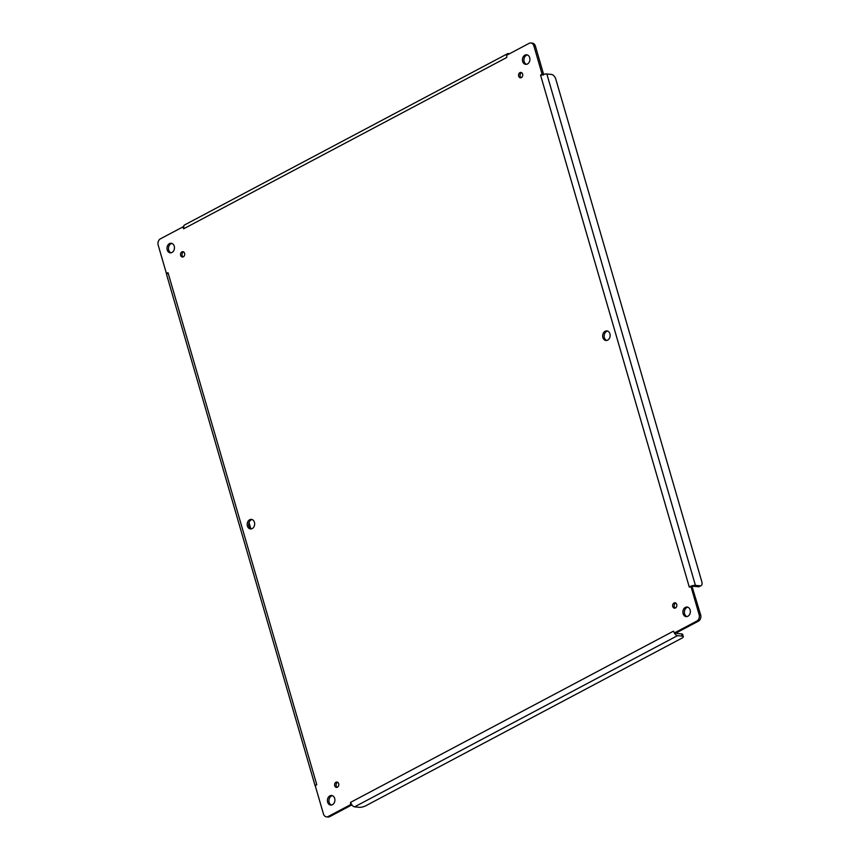 <?xml version="1.0" encoding="UTF-8"?>
<svg xmlns="http://www.w3.org/2000/svg" width="860" height="860" viewBox="0 0 860 860"><rect width="100%" height="100%" fill="white"/><g stroke="black" fill="none" stroke-linecap="round" stroke-linejoin="round"><path stroke-width="1.29" d="M690.139 609.944A4.805 3.73 95.7 0 1 686.151 616.599A4.805 3.73 95.7 0 1 682.904 611.438A4.805 3.73 95.7 0 1 687.097 607.031A4.805 3.73 95.7 0 1 690.139 609.944M254.452 522.299A4.805 3.73 95.7 0 1 250.464 528.943A4.805 3.73 95.7 0 1 247.218 523.794A4.805 3.73 95.7 0 1 251.41 519.386A4.805 3.73 95.7 0 1 254.452 522.299M609.923 333.82A4.805 3.73 95.7 0 1 605.924 340.474A4.805 3.73 95.7 0 1 602.688 335.325A4.805 3.73 95.7 0 1 606.87 330.906A4.805 3.73 95.7 0 1 609.923 333.82M338.668 783.686A2.698 2.096 95.7 0 1 336.421 787.427A2.698 2.096 95.7 0 1 334.604 784.524A2.698 2.096 95.7 0 1 336.959 782.052A2.698 2.096 95.7 0 1 338.668 783.686M184.577 253.302A2.698 2.096 95.7 0 1 182.331 257.043A2.698 2.096 95.7 0 1 180.514 254.151A2.698 2.096 95.7 0 1 182.868 251.668A2.698 2.096 95.7 0 1 184.577 253.302M522.622 74.068A2.698 2.096 95.7 0 1 520.375 77.808A2.698 2.096 95.7 0 1 518.558 74.906A2.698 2.096 95.7 0 1 520.913 72.433A2.698 2.096 95.7 0 1 522.622 74.068M676.712 604.451A2.698 2.096 95.7 0 1 674.466 608.181A2.698 2.096 95.7 0 1 672.649 605.289A2.698 2.096 95.7 0 1 675.003 602.806A2.698 2.096 95.7 0 1 676.712 604.451M529.696 57.695A4.805 3.73 95.7 0 1 525.707 64.349A4.805 3.73 95.7 0 1 522.461 59.2A4.805 3.73 95.7 0 1 526.653 54.782A4.805 3.73 95.7 0 1 529.696 57.695M174.236 246.175A4.805 3.73 95.7 0 1 170.237 252.819A4.805 3.73 95.7 0 1 167.001 247.669A4.805 3.73 95.7 0 1 171.183 243.262A4.805 3.73 95.7 0 1 174.236 246.175M334.68 798.424A4.805 3.73 95.7 0 1 330.681 805.067A4.805 3.73 95.7 0 1 327.445 799.918A4.805 3.73 95.7 0 1 331.627 795.5A4.805 3.73 95.7 0 1 334.68 798.424M506.787 57.469L183.653 228.803L182.804 226.975L160.422 238.833A4.805 3.73 -84.3 0 0 158.186 245.121L166.346 273.211L168.033 272.727L316.76 784.653L315.287 785.846L323.446 813.936A4.805 3.73 -84.3 0 0 326.488 816.85A4.805 3.73 -84.3 0 0 328.251 816.484L350.622 804.627L350.547 802.38L673.455 631.165L674.53 632.885L696.912 621.017A4.805 3.73 -84.3 0 0 699.148 614.728L690.988 586.638L689.301 587.122L540.574 75.196L542.047 74.003L533.888 45.913A4.805 3.73 -84.3 0 0 530.846 43A4.805 3.73 -84.3 0 0 529.083 43.366L506.712 55.233L506.787 57.469L506.658 54.879A4.558 2.548 -117.9 0 1 507.507 53.728A4.558 2.548 -117.9 0 1 508.421 53.567L509.614 53.685M687.839 607.203A4.805 3.73 -84.3 0 0 684.409 611.589A4.805 3.73 -84.3 0 0 686.914 616.566M252.152 519.558A4.805 3.73 -84.3 0 0 248.723 523.944A4.805 3.73 -84.3 0 0 251.227 528.921M607.611 331.079A4.805 3.73 -84.3 0 0 604.193 335.464A4.805 3.73 -84.3 0 0 606.687 340.442M337.69 782.299A2.698 2.096 -84.3 0 0 336.11 784.675A2.698 2.096 -84.3 0 0 337.195 787.319M183.599 251.926A2.698 2.096 -84.3 0 0 182.019 254.302A2.698 2.096 -84.3 0 0 183.105 256.936M521.644 72.681A2.698 2.096 -84.3 0 0 520.063 75.056A2.698 2.096 -84.3 0 0 521.149 77.701M675.734 603.064A2.698 2.096 -84.3 0 0 674.154 605.44A2.698 2.096 -84.3 0 0 675.24 608.074M527.395 54.954A4.805 3.73 -84.3 0 0 523.966 59.34A4.805 3.73 -84.3 0 0 526.471 64.317M171.925 243.434A4.805 3.73 -84.3 0 0 168.506 247.82A4.805 3.73 -84.3 0 0 171 252.797M332.368 795.683A4.805 3.73 -84.3 0 0 328.95 800.069A4.805 3.73 -84.3 0 0 331.444 805.046M540.66 75.465L543.423 74.411L542.047 74.003L543.552 74.154L535.393 46.064A4.805 3.73 -84.3 0 0 532.351 43.151L530.846 43M689.226 586.853L691.999 585.789A4.558 1.311 -16.2 0 1 695.417 585.359L700.083 585.821A4.805 2.688 62.1 0 0 701.05 585.649A4.805 2.688 62.1 0 0 701.814 581.704L555.807 79.163A4.805 2.688 62.1 0 0 551.518 74.444L546.842 73.981A4.558 1.311 163.8 0 0 543.423 74.411L542.047 74.003M691.999 585.789L690.988 586.638L692.493 586.789L691.999 585.789M673.455 631.165L674.885 633.884L674.53 632.885L676.035 633.024L698.417 621.167A4.805 3.73 -84.3 0 0 700.653 614.879L692.042 586.499M675.422 632.971L674.885 633.884L674.53 632.885L674.885 633.884A4.558 2.548 -117.9 0 0 677.529 635.637L682.195 636.099L681.561 633.884L676.884 633.422A2.15 1.204 -117.9 0 1 676.046 633.024M350.547 802.38L351.976 805.1A4.558 2.548 62.1 0 0 354.621 806.852L359.286 807.314A4.805 1.387 163.8 0 0 365.822 805.745L681.69 638.26A4.805 1.387 163.8 0 0 683.291 636.626A4.805 1.387 163.8 0 0 682.195 636.099M351.976 805.1L350.622 804.627M326.488 816.85L327.993 817A4.805 3.73 -84.3 0 0 329.756 816.634L351.719 804.992M316.673 784.384L315.287 785.846M168.108 272.996L166.636 274.19A4.558 1.311 163.8 0 0 166.582 274.555L315.158 785.933M166.636 274.19L166.346 273.211M183.879 228.685L183.75 226.094L182.804 226.975M507.507 53.728L184.599 224.944A4.558 2.548 62.1 0 0 183.75 226.094M543.552 74.154L543.466 75.121M700.083 585.821L698.331 586.757L693.654 586.294A2.15 0.623 163.8 0 0 692.074 586.488M698.331 586.757A4.805 2.688 62.1 0 0 699.298 586.584L701.05 585.649M683.291 636.626L682.646 634.411A4.805 1.387 163.8 0 0 681.561 633.884M249.024 522.568L250.819 528.728M533.888 45.913L535.393 46.064M695.417 585.359L546.842 73.981M699.148 614.728L700.653 614.879M696.912 621.017L698.417 621.167M354.621 806.852L677.529 635.637M328.251 816.484L329.756 816.634"/></g></svg>
